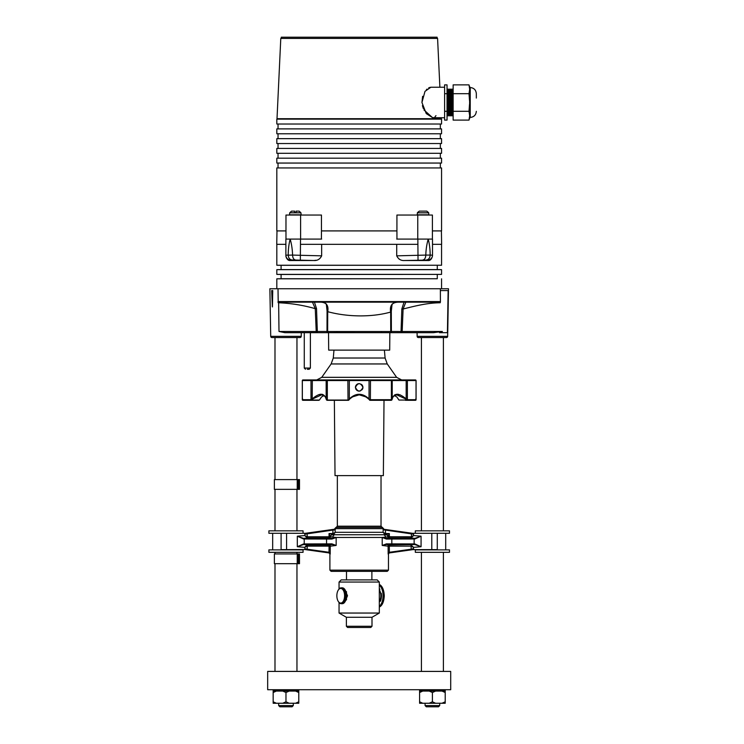 <?xml version="1.0" encoding="UTF-8"?>
<svg xmlns="http://www.w3.org/2000/svg" width="744" height="744" viewBox="0 0 744 744"><rect width="100%" height="100%" fill="white"/><g stroke="black" fill="none" stroke-linecap="round" stroke-linejoin="round"><path stroke-width="1.12" d="M422.62 96.329L421.941 102.486L425.001 91.345L430.888 87.234M430.246 87.318L429.669 87.476M429.39 87.569L428.646 87.922M426.991 89.094L426.396 89.661M422.406 105.648L423.336 108.568M423.922 109.898L432.645 117.738M433.036 117.719L433.715 117.589M434.952 116.892L435.965 115.636M439.881 87.234L437.584 38.418L280.786 38.418L277.01 118.715L441.359 118.715L441.313 117.738L444.605 117.738L432.71 117.738L426.238 113.572L421.941 102.486M437.1 38.418L437.1 37.2L281.279 37.2L281.279 38.418M359.185 163.057L441.555 163.057L441.555 158.184L276.824 158.184L276.824 163.057L359.185 163.057M359.185 153.301L441.555 153.301L441.555 148.419L276.824 148.419L276.824 153.301L359.185 153.301M359.185 143.536L441.555 143.536L441.555 138.654L276.824 138.654L276.824 143.536L359.185 143.536M359.185 133.771L441.555 133.771L441.555 128.889L276.824 128.889L276.824 133.771L359.185 133.771M359.185 124.016L441.555 124.016L441.555 119.133L276.824 119.133L276.824 124.016L359.185 124.016M285.975 230.91L276.824 230.91L276.824 167.939L441.555 167.939L441.555 230.91L432.404 230.91M417.756 239.084L417.756 215.044L396.924 215.044L396.924 230.91L321.454 230.91L321.454 215.044L285.975 215.044L285.975 239.084M432.404 239.084L432.404 215.044L417.756 215.044M396.924 230.91L396.952 239.084M321.417 239.084L321.454 230.91M441.555 244.33L441.555 265.245L281.093 265.32L281.093 269.588L276.824 269.663L276.824 274.397L441.555 274.397L441.555 269.663L276.824 269.663M441.555 265.245L276.824 265.245L276.824 244.33M437.286 265.32L437.286 269.588L281.093 269.588M441.555 274.397L281.093 274.471L281.093 278.74L276.824 278.814L276.824 288.746M437.286 274.471L437.286 278.74L281.093 278.74M437.286 278.74L276.824 278.814M440.411 302.055L440.15 302.771C427.549 302.873 415.654 305.849 403.099 309.011L402.16 331.498L442.392 331.471L433.585 332.67L401.602 332.67A1.218 0.549 -90 0 1 401.053 331.452L401.834 308.955L404.02 302.166L439.583 302.166L440.188 301.562L440.411 302.055L440.355 288.746L278.014 288.746L278.219 302.734L278.014 288.746L448.493 288.746L447.702 332.67L448.269 299.627M398.979 258.996L399.788 259.433M427.967 260.512L429.39 260.251M396.719 255.843L425.801 255.09C425.968 249.426 426.777 244.088 428.219 239.084C429.511 244.097 430.162 249.435 430.162 255.09L432.506 255.211L432.506 255.843C431.687 259.265 430.134 260.819 427.837 260.512L404.699 260.512C401.09 260.819 398.431 259.265 396.719 255.843L396.719 244.33M321.65 255.843C319.948 259.265 317.288 260.819 313.67 260.512L290.541 260.512C288.244 260.819 286.682 259.265 285.873 255.843L285.873 255.211L288.216 255.09L285.873 255.211L285.873 239.084L290.16 239.084C291.602 244.097 292.411 249.435 292.569 255.09L321.65 255.843L321.65 244.33M427.837 260.512L427.819 260.084A4.883 4.883 180 0 0 432.506 255.211L432.506 239.084L396.719 239.084M313.67 260.512L291.918 259.963C289.686 259.582 288.449 257.982 288.207 255.173L288.216 255.09C288.216 249.426 288.867 244.088 290.16 239.084L321.65 239.084M285.873 255.843L285.919 256.541M286.245 257.712L287.565 259.461M313.829 260.512L316.088 260.251M427.819 260.084L404.699 260.512M425.801 255.09L430.162 255.09M291.918 259.963L290.541 260.512M288.207 255.173L292.569 255.09M417.858 239.084L418.026 260.084M425.801 255.173C425.624 257.982 424.685 259.582 422.983 259.963M430.162 255.173C429.93 257.982 428.693 259.582 426.461 259.963M285.873 255.211A4.883 4.883 -0 0 0 290.56 260.084M292.578 255.173C292.755 257.982 293.694 259.582 295.387 259.963M300.511 239.084L300.344 260.084M394.971 379.933L401.621 379.933L396.617 377.329L387.252 363.956L331.127 363.956L321.752 377.329L396.617 377.329M391.623 379.933A0.614 0.595 90 0 1 392.218 380.547L391.056 379.933L370.373 379.933L415.44 379.933A0.614 0.595 90 0 1 416.036 380.547L406.168 380.547L406.168 398.905C398.877 392.758 394.227 392.758 392.218 398.905L392.069 399.24M326.309 399.24L326.16 398.905C324.105 392.758 319.455 392.758 312.201 398.905L312.331 379.933L311.504 379.933L327.323 379.933L327.323 400.309L348.359 400.309L349.457 399.305C355.911 393.437 362.402 393.437 368.922 399.305L369.052 398.905C362.44 392.758 355.865 392.758 349.317 398.905L349.317 380.547L348.266 379.933L370.112 379.933L359.185 379.933M370.112 379.933L370.484 380.547L369.052 380.547L369.052 398.905L370.019 400.309L369.526 400.058L369.973 399.705L391.391 399.705L391.391 380.547L370.484 380.547L370.373 400.309L391.325 400.309L384.257 400.309L391.325 400.309L392.218 398.905L392.218 380.547L406.168 380.547L406.038 379.933M366.411 397.045L359.185 394.822L351.968 397.045M359.938 391.084L362.347 389.456M362.691 388.805L362.895 388.108M355.409 387.373C357.92 392.255 360.449 392.255 362.97 387.373C360.449 382.5 357.929 382.5 355.409 387.373L355.483 388.126M355.827 389.112L356.134 389.605M356.767 390.284L357.669 390.842M358.431 391.084L359.129 391.158M333.972 350.126L333.284 358.022L385.094 358.022L387.252 363.956M384.397 350.126L385.094 358.022M358.441 383.672L357.724 383.885M357.055 384.257L356.051 385.262M355.688 385.95L355.474 386.648M327.323 379.933L348.006 379.933L316.758 379.933L321.752 377.329M311.504 379.933L302.938 379.933L311.504 379.933A0.614 0.512 90 0 0 311.001 380.547L326.16 380.547L326.16 398.905L327.053 400.309L334.112 400.309L327.053 400.309L326.16 399.035C325.026 395.678 323.528 394.274 321.65 394.822L325.314 396.543M303.124 379.933C307.058 379.933 307.058 379.933 303.124 379.933C307.058 379.933 307.058 379.933 303.124 379.933L302.938 379.933A0.614 0.595 90 0 0 302.343 380.547L311.001 380.547L311.001 399.705L321.65 394.822L318.962 394.562M369.387 379.933L369.052 380.547L347.885 380.547L348.266 379.933M415.254 379.933C411.311 379.933 411.311 379.933 415.254 379.933C411.311 379.933 411.311 379.933 415.254 379.933L415.44 379.933M397.752 394.236L398.347 394.311M320.022 394.311L320.608 394.236M321.799 394.236L322.319 394.32M406.866 379.933A0.614 0.512 90 0 1 407.377 380.547L407.377 399.705L416.073 399.705A0.614 0.605 90 0 1 415.459 400.309A0.614 0.605 90 0 0 416.073 399.705L415.766 398.905M393.055 396.543L396.719 394.822L407.377 399.705A0.614 0.512 90 0 1 406.866 400.309L415.459 400.309L416.073 399.705L416.073 380.547L415.468 379.933M362.97 387.373L362.886 386.582M362.57 385.69L362.105 384.974M361.631 384.49L359.324 383.597M302.343 380.547L302.343 399.705L311.001 399.705A0.614 0.512 -90 0 0 311.504 400.309L302.91 400.309L318.804 400.309L311.736 400.309L311.336 399.705L312.089 400.058L312.657 399.305M302.613 398.905L302.306 399.705A0.614 0.605 -90 0 0 302.91 400.309L302.938 400.309A0.614 0.595 90 0 1 302.343 399.705L302.297 380.547L302.91 379.933M394.329 395.455L396.915 397.045L394.329 395.455L393.725 395.929M398.738 399.751L396.915 397.045M406.866 400.309L405.48 400.309M407.033 399.705L406.289 400.058L407.033 399.705M405.713 399.305L406.289 400.058L398.951 400.058M392.841 397.166L391.874 399.965L391.056 400.309L391.67 400.058M370.373 400.309L368.922 399.305M326.709 400.058L348.852 400.058L349.457 399.305M321.464 397.045L324.049 395.455L321.464 397.045L319.427 400.058L313.289 400.058M319.427 400.058L312.899 400.309M400.179 394.822L394.711 394.822M370.019 400.309A0.614 0.614 0 0 1 369.526 400.058A0.614 0.614 0 0 0 370.019 400.309M348.359 400.309A0.614 0.614 0 0 0 348.852 400.058L348.359 400.309M469.52 90.229L469.008 93.679L469.52 100.57L469.622 96.478L469.622 108.485L469.52 104.402L469.008 111.293L453.143 111.293L453.143 84.872L469.008 84.872L469.52 88.313L469.622 86.267L469.622 96.478M476.327 98.059L476.327 93.632C475.965 89.931 473.937 87.894 470.227 87.532C473.937 87.894 475.965 89.931 476.327 93.632M447.042 114.688L447.656 115.906L447.656 89.057L447.042 90.284M447.656 115.906L448.269 114.688L448.269 90.284L448.874 89.057L448.874 115.906L449.488 114.688L449.488 90.284L450.092 89.057L450.092 115.906L449.488 114.688M450.092 115.906L450.706 114.688L450.706 90.284L450.092 89.057M450.706 114.688L451.32 115.906L451.32 89.057L450.706 90.284M451.32 115.906L451.924 114.688L451.924 90.284L451.32 89.057M451.924 114.688L452.538 115.906L452.538 89.057L451.924 90.284M447.042 111.293L447.042 120.1L444.605 120.1L444.605 84.872L447.042 84.872L447.042 111.293L444.605 111.293M444.605 93.679L447.042 93.679M469.008 111.293L469.52 114.734L469.622 112.688L469.622 118.696L469.52 116.65L469.008 120.1L453.143 120.1L453.143 111.293M453.143 93.679L469.008 93.679M469.622 112.688L469.52 104.402M469.538 86.936L469.622 86.267M469.52 116.65L469.538 118.026M303.059 533.281L303.059 530.844L268.891 530.844L268.891 533.281L281.093 533.281L281.093 549.63L286.579 549.63L286.579 533.281L281.093 533.281M303.059 549.881L268.891 549.881L268.891 552.318L303.059 552.318L303.059 549.881M441.397 230.91L441.629 244.33L432.506 244.33M417.858 244.33L300.511 244.33M285.873 244.33L276.749 244.33L276.982 230.91M297.228 553.927L297.228 563.692L274.378 563.692L274.378 553.927L299.488 553.927L299.488 563.692L298.344 563.692L298.344 553.927M297.228 563.692L298.344 563.692M297.228 479.592L297.228 489.357L274.378 489.357L274.378 479.592L299.488 479.592L299.488 489.357L298.344 489.357L298.344 479.592M297.228 489.357L298.344 489.357M273.16 689.716L273.16 690.813L298.781 690.813L298.781 689.716M276.377 703.257L273.16 701.797L273.16 691.055L273.16 692.524L276.377 691.055L282.757 691.055L285.975 692.524L285.975 701.797L282.757 703.257L273.16 703.257L273.16 701.797L273.16 703.257M285.975 692.524L289.193 691.055L295.563 691.055L298.781 692.524L298.781 701.797L295.563 703.257L289.193 703.257L293.294 703.257L293.294 705.582L278.656 705.582L278.656 703.257L289.193 703.257L285.975 701.797M298.781 703.257L298.781 701.797L298.781 703.257L295.563 703.257M273.16 691.055L298.781 691.055L298.781 692.524L298.781 691.055M296.066 211.138L299.135 211.138L296.066 211.138L296.066 212.598L294.605 212.598L294.605 211.138L291.536 211.138L294.605 211.138M295.34 214.802L301.134 214.802L300.957 212.812L289.714 212.812L289.537 214.802L295.34 214.802M428.628 212.598L428.628 212.598A1.832 1.832 0 0 1 428.656 212.812L417.412 212.812A1.832 1.832 0 0 1 417.449 212.598L419.309 211.138L426.768 211.138L419.309 211.138M428.581 212.598L426.768 211.138L428.581 212.598M428.656 212.812L428.832 214.802L417.245 214.802L417.412 212.812M293.294 705.582L292.076 706.8L279.874 706.8L278.656 705.582M425.084 705.582L426.303 706.8L438.504 706.8L439.723 705.582L425.084 705.582L425.084 703.257L429.186 703.257L419.588 703.257L419.588 701.797L419.588 703.257M384.016 400.309L383.355 475.63L335.023 475.63L334.363 400.309M372.595 534.75L385.662 534.75L389.344 533.569L388.126 536.87A1.218 1.2 -108.5 0 0 389.326 537.949L410.976 537.949L410.976 536.768L413.618 535.568L421.067 536.182L414.808 538.991L414.845 538.377L410.976 537.949L413.618 535.568L413.19 533.401L413.599 534.183L385.42 530.081L385.634 534.75L385.159 534.704L383.021 532.304L383.327 529.207L413.19 533.401L383.327 529.207M334.781 528.649L336 527.422L382.37 527.422L383.588 528.649L334.781 528.649L335.358 532.304L332.977 533.541L333.219 534.704L332.735 534.75L332.959 530.081L304.77 534.183L305.496 533.299L334.781 529.179M359.185 527.422L336.121 527.422L337.348 526.203L381.03 526.203L382.249 527.422M387.252 571.355L331.127 571.355L329.899 570.136L388.47 570.136L387.252 571.355M385.736 534.731A2.437 2.39 48.5 0 1 388.126 536.87L382.221 537.466L336.158 537.466L330.113 536.74L329.034 533.569L335.098 534.75A2.437 2.195 90 0 0 332.903 537.187M411.33 549.788L411.246 549.202L413.599 548.728L413.19 549.518L389.447 552.866L388.163 554.075L388.117 546.189L382.221 545.445L386.452 543.864L414.808 543.929L421.067 546.738L413.618 547.342L412.874 549.621L437.286 549.63L437.286 533.281L412.874 533.299M388.043 536.898A2.437 2.399 90 0 0 385.662 534.75L335.098 534.75M306.807 545.045L304.761 547.342L307.095 546.18L306.807 545.045L307.393 544.971L307.123 549.202L304.77 548.728L305.18 549.518L304.761 547.342L297.312 546.738L303.561 543.929L331.926 543.864L336.158 545.445L330.252 546.189L330.215 554.075L328.932 552.866L305.18 549.518L286.579 549.63M307.039 549.788L307.123 549.202L329.015 552.281L330.215 554.075L330.252 546.189A1.218 1.2 71.5 0 0 329.053 544.971L332.196 544.469L303.533 544.534L297.312 546.738L297.312 536.182L304.761 535.568L305.18 533.401L307.039 533.123L307.393 537.949L304.761 535.568L307.095 536.731L306.807 537.875M332.559 534.75L332.717 534.75A2.437 2.399 90 0 0 330.327 536.898M389.447 552.866L389.363 552.281L388.163 554.075L389.363 552.281L411.246 549.202L410.976 544.971L413.618 547.342L411.283 546.18L411.562 545.045M412.874 549.63L389.521 552.904M305.496 533.299L286.579 533.281M307.039 533.123L335.042 529.207M305.496 549.63L328.848 552.904M414.808 538.991L386.452 539.056L382.221 537.466L386.183 538.442L414.845 538.377L421.067 536.182L421.067 546.738L414.845 544.534L414.808 543.929M336.158 537.466L331.926 539.056L303.561 538.991L297.312 536.182L303.533 538.377L332.196 538.442L336.158 537.466L336.158 545.445L332.196 544.469L331.926 543.864M331.926 539.056L332.196 538.442L329.053 537.949A1.218 1.2 108.5 0 0 330.243 536.87A2.437 2.39 131.5 0 1 332.633 534.731M410.976 546.143L389.326 546.143L389.326 544.971L414.845 544.534L386.183 544.469L389.326 544.971A1.218 1.2 -71.5 0 0 388.117 546.189L389.326 546.143L389.363 552.281M386.452 543.864L386.183 544.469L382.221 545.445L382.221 537.466M411.33 533.123L411.562 537.875M332.233 534.611A2.437 1.944 133 0 0 330.113 536.74L329.053 536.768L329.034 533.569L332.735 533.569M335.339 529.719L332.959 530.081L332.866 529.495M385.634 534.75L385.392 533.541L383.021 532.304L335.358 532.304L333.219 534.704M385.504 529.495L385.42 530.081L383.039 529.719M383.281 534.75A2.437 2.195 90 0 1 385.466 537.187M386.136 534.611A2.437 1.944 47 0 1 388.266 536.74L410.976 536.768M330.215 554.075L329.043 552.29L328.932 552.866M386.452 539.056L386.183 538.442L389.326 537.949L389.344 533.569L385.634 533.569M303.561 543.929L303.533 544.534L307.393 544.971L329.053 544.971L329.053 546.143L307.393 546.143M307.393 536.768L329.053 536.768L329.053 537.949L307.393 537.949L303.533 538.377L303.561 538.991M346.518 599.748L346.499 598.706M346.499 592.81L346.518 591.778M344.928 589.62L347.504 595.758L344.928 601.896M346.379 598.557L346.406 599.952M346.406 591.573L346.379 592.959M339.05 582.05L379.319 582.05L377.171 579.892L341.208 579.892L339.05 582.05L339.05 588.997M379.319 582.05L379.319 613.047L339.05 613.047L346.379 617.278L346.379 626.262L372 626.262L372 617.278L346.379 617.278M372 626.262L370.782 627.48L347.597 627.48L346.379 626.262M336.865 596.204A7.319 3.869 90 0 1 338.315 590.029A7.319 3.869 90 0 1 342.296 589.071A7.319 3.869 90 0 1 344.584 595.312A7.319 3.869 90 0 1 342.51 602.249A7.319 3.869 90 0 1 338.315 601.487A7.319 3.869 90 0 1 336.865 596.204M338.474 589.797A7.933 4.185 90 0 1 338.632 589.546A7.933 4.185 90 0 1 341.245 587.825A7.933 4.185 90 0 1 345.421 595.274A7.933 4.185 90 0 1 341.245 603.691A7.933 4.185 90 0 1 338.632 601.97A7.933 4.185 90 0 1 338.474 601.719M342.277 587.825A7.933 4.185 90 0 1 346.462 595.274A7.933 4.185 90 0 1 342.277 603.691M379.319 589.918A7.319 3.869 90 0 1 380.844 595.312A7.319 3.869 90 0 1 379.319 601.598M379.319 588.932A7.319 3.869 90 0 1 379.886 589.453M384.118 594A5.915 3.125 90 0 1 384.248 595.395A5.915 3.125 90 0 1 384.118 597.516M267.673 671.414L450.706 671.414L450.706 689.716L267.673 689.716L267.673 671.414M419.588 689.716L419.588 690.813L445.21 690.813L445.21 689.716M422.806 703.257L419.588 701.797L419.588 691.055L419.588 692.524L422.806 691.055L429.186 691.055L432.404 692.524L432.404 701.797L429.186 703.257L439.723 703.257L439.723 705.582M432.404 692.524L435.621 691.055L441.992 691.055L445.21 692.524L445.21 701.797L441.992 703.257L435.621 703.257L432.404 701.797M445.21 703.257L445.21 701.797L445.21 703.257L441.992 703.257M419.588 691.055L445.21 691.055L445.21 692.524L445.21 691.055M379.319 607.002A11.467 6.054 -90 0 0 381.495 605.291A11.467 6.054 -90 0 0 384.071 593.526A11.467 6.054 -90 0 0 379.319 584.514M379.319 606.341A11.467 6.054 -90 0 0 380.361 605.291A11.467 6.054 -90 0 0 383.021 594.642A11.467 6.054 -90 0 0 379.319 585.175M380.593 593.098L381.3 593.461A8.482 4.483 90 0 1 380.389 601.282L379.663 601.04M379.319 588.513A8.482 4.483 90 0 1 379.756 589.09L379.663 590.466M324.254 332.67L328.532 332.67L328.681 350.126L389.698 350.126L389.847 332.67L394.115 332.67L324.254 332.67M417.142 336.353L447.665 336.353A1.218 1.218 0 0 1 446.447 337.553L418.361 337.553A1.218 1.218 0 0 1 417.142 336.353L417.077 332.67M270.714 336.353L301.236 336.353A1.218 1.218 0 0 1 300.018 337.553L271.932 337.553A1.218 1.218 0 0 1 270.714 336.353L269.877 288.746L278.014 288.746M325.035 302.166L314.442 302.166L316.526 308.611L317.325 331.452L326.997 331.452L327.072 310.611L327.007 330.234M400.942 302.166L404.02 302.166M447.665 336.353L447.702 332.67M301.236 336.353L301.301 332.67M277.968 302.045L278.182 301.562L440.188 301.562M392.097 304.054L391.307 311.187L391.381 331.452L402.16 331.498A1.218 0.558 90 0 1 401.602 332.67L284.785 332.67L279 331.471L316.209 331.498L315.261 308.658C303.329 305.245 291.127 303.282 278.637 302.771L278.786 302.166L295.889 302.166M336.837 331.517L390.73 331.508L390.656 312.062C371.749 317.428 347.253 317.018 327.723 311.68L327.648 331.508L336.837 331.517A1.218 0.558 -90 0 0 337.395 332.67M326.309 303.915L327.072 310.983C327.797 304.64 325.686 301.701 320.757 302.166L398.198 302.166C392.06 302.371 389.549 305.663 390.656 312.062L391.307 311.996M320.748 302.166C326.449 302.417 328.774 305.589 327.723 311.68L327.072 311.624M303.915 331.489L303.143 331.489M281.781 302.166L314.442 302.166M391.307 302.166L387.159 302.166L391.307 302.166M442.392 331.471L439.416 332.67L447.414 332.67L448.13 290.579L440.364 290.579M405.824 302.166L403.099 309.011L401.834 308.955M440.15 302.771L439.592 302.166M279 331.471L278.637 302.771M439.583 302.166L278.786 302.166L278.182 301.562M316.526 308.611L315.261 308.658L312.48 302.166M278.786 302.166L278.191 301.562M398.18 302.166C395.352 302.073 393.39 302.771 392.302 304.268C391.679 304.705 391.344 307.021 391.307 311.187L391.307 310.825M390.656 311.894L391.307 311.829L391.307 311.02M317.325 331.452A1.218 0.549 90 0 1 316.767 332.67A1.218 0.558 90 0 1 316.209 331.498L317.325 331.452L317.009 322.915M327.072 310.992L327.072 311.69M390.73 331.508L391.381 331.452A1.218 1.209 -90 0 1 390.172 332.67A1.218 0.558 -90 0 0 390.73 331.508M328.206 332.67A1.218 0.558 -90 0 1 327.648 331.508L326.997 331.452A1.218 1.209 90 0 0 328.206 332.67M437.286 533.281L449.488 533.281L449.488 530.844L415.319 530.844L415.319 533.281M449.488 549.881L415.319 549.881L415.319 552.318L449.488 552.318L449.488 549.881M307.328 369.284L309.16 369.284L307.328 369.284M300.613 239.084L300.613 215.044M348.006 400.309L347.885 380.547L326.16 380.547A0.614 0.595 90 0 1 326.756 379.933M415.44 400.309A0.614 0.595 -90 0 0 416.036 399.705L416.036 380.547M405.08 400.058L406.289 400.058M469.622 117.431L470.227 117.431L470.227 87.532L469.622 87.532M297.293 563.692L297.293 553.927M297.293 489.357L297.293 479.592M431.79 549.63L431.79 533.281M391.818 538.377L391.818 544.534M414.138 544.534L414.138 538.377M304.231 538.377L304.231 544.534M326.56 544.534L326.56 538.377M329.015 552.281L329.053 546.143L330.252 546.189M380.37 601.319L379.803 601.319M381.263 593.275L380.63 593.275M389.847 332.67L328.532 332.67M271.783 293.08L272.36 306.64M272.434 306.937L272.732 290.579L271.69 290.579L272.732 290.579L272.388 306.881L271.69 290.579M380.984 332.67A1.218 0.558 -90 0 0 381.542 331.517M310.378 332.67L310.378 368.057L304.277 368.057L305.496 369.284M444.605 87.234L431.102 87.234M440.336 167.939L440.336 163.057M440.336 158.184L440.336 153.301M440.336 148.419L440.336 143.536M440.336 138.654L440.336 133.771M440.336 128.889L440.336 124.016M278.042 128.889L278.042 124.016M278.042 138.654L278.042 133.771M278.042 148.419L278.042 143.536M278.042 158.184L278.042 153.301M278.042 167.939L278.042 163.057M437.286 269.588L441.555 269.663M441.555 278.814L441.555 288.746M281.093 274.471L276.824 274.397M281.093 265.32L276.824 265.245M331.127 363.956L333.284 358.022M392.218 399.044L392.218 399.035C392.981 396.161 394.487 394.757 396.719 394.822M302.91 400.309L302.297 399.705L302.91 400.309L302.297 399.705L302.91 400.309L302.297 399.705L302.91 400.309L302.297 399.705L302.91 400.309L302.297 399.705L302.91 400.309L302.297 399.705L302.91 400.309L302.297 399.705L302.91 400.309L302.297 399.705L302.91 400.309L302.297 399.705L302.91 400.309L302.297 399.705L302.91 400.309L302.297 399.705L302.91 400.309L302.297 399.705L302.297 380.547M326.16 399.035L326.504 399.965M416.073 399.705L415.468 400.309M469.538 91.168L469.538 98.692M470.227 117.431C473.937 117.068 475.965 115.032 476.327 111.33C475.965 115.032 473.937 117.068 470.227 117.431M453.143 90.284L452.538 89.057M448.269 90.284L447.656 89.057M448.269 114.688L448.874 115.906M449.488 90.284L448.874 89.057M453.143 114.688L452.538 115.906M469.538 106.271L469.538 113.795M469.538 118.203L469.008 120.1L469.52 117.859M469.008 84.872L469.538 87.383L469.008 84.872M272.676 533.281L272.676 549.881M300.957 212.812L299.135 211.138M289.714 212.812L291.536 211.138M274.992 337.553L274.992 479.592M274.992 489.357L274.992 530.844M274.992 552.318L274.992 553.927M274.992 563.692L274.992 671.414M296.958 337.553L296.958 479.592M296.958 489.357L296.958 530.844M296.958 552.318L296.958 553.927M296.958 563.692L296.958 671.414M421.42 337.553L421.42 530.844M421.42 552.318L421.42 671.414M443.387 337.553L443.387 530.844M443.387 552.318L443.387 671.414M381.03 475.63L381.03 526.203M388.47 554.113L388.47 570.136M383.588 528.649L383.588 529.179M329.899 554.113L329.899 570.136M337.348 475.63L337.348 526.203M371.879 571.355L371.879 579.892M346.499 571.355L346.499 579.892M372 617.278L379.319 613.047M339.05 602.519L339.05 613.047M338.315 590.029L338.632 589.546M341.245 587.825L342.091 587.825M341.245 603.691L342.091 603.691M338.315 601.487L338.632 601.97M381.207 593.377L380.649 593.377M448.465 290.579L447.73 332.67M445.703 533.281L445.703 549.881M310.378 368.057L309.16 369.284M304.277 332.67L304.277 368.057"/></g></svg>
